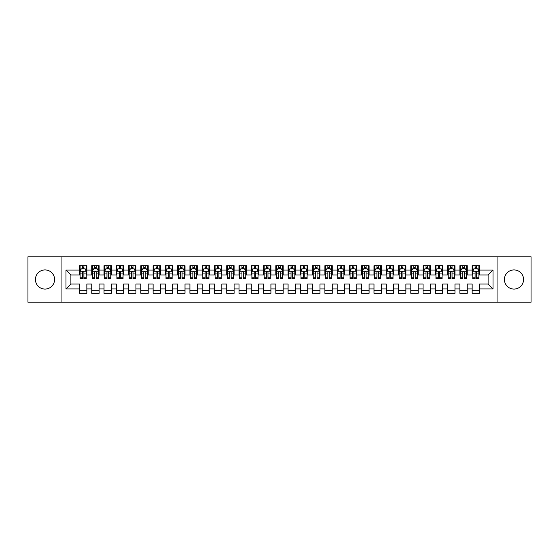 <?xml version="1.0" encoding="UTF-8"?>
<svg xmlns="http://www.w3.org/2000/svg" width="559" height="559" viewBox="0 0 559 559"><rect width="100%" height="100%" fill="white"/><g stroke="black" fill="none" stroke-linecap="round" stroke-linejoin="round"><path stroke-width="0.84" d="M513.994 269.927A9.573 9.573 0 0 0 504.421 279.5A9.573 9.573 0 0 0 513.994 289.073A9.573 9.573 0 0 0 523.566 279.5A9.573 9.573 0 0 0 513.994 269.927M45.006 269.927A9.573 9.573 0 0 0 35.434 279.5A9.573 9.573 0 0 0 45.006 289.073A9.573 9.573 0 0 0 54.579 279.5A9.573 9.573 0 0 0 45.006 269.927M497.063 302.202L531.05 302.202L531.05 256.798L497.063 256.798L497.063 302.202L61.937 302.202L61.937 256.798L27.95 256.798L27.95 302.202L61.937 302.202M497.063 256.798L61.937 256.798M65.99 288.947L65.99 270.053L79.49 270.053L79.49 274.958L70.895 274.958L70.895 284.042L65.99 288.947L79.49 288.947L79.49 293.307L86.848 293.307L86.848 288.947L91.76 288.947L91.76 293.307L99.118 293.307L99.118 288.947L104.03 288.947L104.03 293.307L111.388 293.307L111.388 288.947L116.3 288.947L116.3 293.307L123.665 293.307L123.665 288.947L128.57 288.947L128.57 293.307L135.935 293.307L135.935 288.947L140.84 288.947L140.84 293.307L148.205 293.307L148.205 288.947L153.11 288.947L153.11 293.307L160.475 293.307L160.475 288.947L165.38 288.947L165.38 293.307L172.745 293.307L172.745 288.947L177.65 288.947L177.65 293.307L185.015 293.307L185.015 288.947L189.92 288.947L189.92 293.307L197.285 293.307L197.285 288.947L202.197 288.947L202.197 293.307L209.555 293.307L209.555 288.947L214.467 288.947L214.467 293.307L221.825 293.307L221.825 288.947L226.737 288.947L226.737 293.307L234.095 293.307L234.095 288.947L239.007 288.947L239.007 293.307L246.372 293.307L246.372 288.947L251.277 288.947L251.277 293.307L258.642 293.307L258.642 288.947L263.548 288.947L263.548 293.307L270.912 293.307L270.912 288.947L275.818 288.947L275.818 293.307L283.182 293.307L283.182 288.947L288.088 288.947L288.088 293.307L295.452 293.307L295.452 288.947L300.358 288.947L300.358 293.307L307.723 293.307L307.723 288.947L312.628 288.947L312.628 293.307L319.993 293.307L319.993 288.947L324.905 288.947L324.905 293.307L332.263 293.307L332.263 288.947L337.175 288.947L337.175 293.307L344.533 293.307L344.533 288.947L349.445 288.947L349.445 293.307L356.803 293.307L356.803 288.947L361.715 288.947L361.715 293.307L369.08 293.307L369.08 288.947L373.985 288.947L373.985 293.307L381.35 293.307L381.35 288.947L386.255 288.947L386.255 293.307L393.62 293.307L393.62 288.947L398.525 288.947L398.525 293.307L405.89 293.307L405.89 288.947L410.795 288.947L410.795 293.307L418.16 293.307L418.16 288.947L423.065 288.947L423.065 293.307L430.43 293.307L430.43 288.947L435.335 288.947L435.335 293.307L442.7 293.307L442.7 288.947L447.612 288.947L447.612 293.307L454.97 293.307L454.97 288.947L459.882 288.947L459.882 293.307L467.24 293.307L467.24 288.947L472.152 288.947L472.152 293.307L479.51 293.307L479.51 284.042L488.105 284.042L488.105 274.958L479.51 274.958L479.51 270.053L493.01 270.053L493.01 288.947L479.51 288.947M479.51 270.053L479.51 265.693L472.152 265.693L472.152 270.053L467.24 270.053L467.24 265.693L459.882 265.693L459.882 270.053L454.97 270.053L454.97 265.693L447.612 265.693L447.612 270.053L442.7 270.053L442.7 265.693L435.335 265.693L435.335 270.053L430.43 270.053L430.43 265.693L423.065 265.693L423.065 270.053L418.16 270.053L418.16 265.693L410.795 265.693L410.795 270.053L405.89 270.053L405.89 265.693L398.525 265.693L398.525 270.053L393.62 270.053L393.62 265.693L386.255 265.693L386.255 270.053L381.35 270.053L381.35 265.693L373.985 265.693L373.985 270.053L369.08 270.053L369.08 265.693L361.715 265.693L361.715 270.053L356.803 270.053L356.803 265.693L349.445 265.693L349.445 270.053L344.533 270.053L344.533 265.693L337.175 265.693L337.175 270.053L332.263 270.053L332.263 265.693L324.905 265.693L324.905 270.053L319.993 270.053L319.993 265.693L312.628 265.693L312.628 270.053L307.723 270.053L307.723 265.693L300.358 265.693L300.358 270.053L295.452 270.053L295.452 265.693L288.088 265.693L288.088 270.053L283.182 270.053L283.182 265.693L275.818 265.693L275.818 270.053L270.912 270.053L270.912 265.693L263.548 265.693L263.548 270.053L258.642 270.053L258.642 265.693L251.277 265.693L251.277 270.053L246.372 270.053L246.372 265.693L239.007 265.693L239.007 270.053L234.095 270.053L234.095 265.693L226.737 265.693L226.737 270.053L221.825 270.053L221.825 265.693L214.467 265.693L214.467 270.053L209.555 270.053L209.555 265.693L202.197 265.693L202.197 270.053L197.285 270.053L197.285 265.693L189.92 265.693L189.92 270.053L185.015 270.053L185.015 265.693L177.65 265.693L177.65 270.053L172.745 270.053L172.745 265.693L165.38 265.693L165.38 270.053L160.475 270.053L160.475 265.693L153.11 265.693L153.11 270.053L148.205 270.053L148.205 265.693L140.84 265.693L140.84 270.053L135.935 270.053L135.935 265.693L128.57 265.693L128.57 270.053L123.665 270.053L123.665 265.693L116.3 265.693L116.3 270.053L111.388 270.053L111.388 265.693L104.03 265.693L104.03 270.053L99.118 270.053L99.118 265.693L91.76 265.693L91.76 270.053L86.848 270.053L86.848 265.693L79.49 265.693L79.49 270.053M467.24 288.947L467.24 284.042L472.152 284.042L472.152 288.947M493.01 270.053L488.105 274.958M454.97 288.947L454.97 284.042L459.882 284.042L459.882 288.947M472.152 270.053L472.152 274.958L467.24 274.958L467.24 270.053M442.7 288.947L442.7 284.042L447.612 284.042L447.612 288.947M459.882 270.053L459.882 274.958L454.97 274.958L454.97 270.053M430.43 288.947L430.43 284.042L435.335 284.042L435.335 288.947M447.612 270.053L447.612 274.958L442.7 274.958L442.7 270.053M418.16 288.947L418.16 284.042L423.065 284.042L423.065 288.947M435.335 270.053L435.335 274.958L430.43 274.958L430.43 270.053M405.89 288.947L405.89 284.042L410.795 284.042L410.795 288.947M423.065 270.053L423.065 274.958L418.16 274.958L418.16 270.053M393.62 288.947L393.62 284.042L398.525 284.042L398.525 288.947M410.795 270.053L410.795 274.958L405.89 274.958L405.89 270.053M381.35 288.947L381.35 284.042L386.255 284.042L386.255 288.947M398.525 270.053L398.525 274.958L393.62 274.958L393.62 270.053M369.08 288.947L369.08 284.042L373.985 284.042L373.985 288.947M386.255 270.053L386.255 274.958L381.35 274.958L381.35 270.053M356.803 288.947L356.803 284.042L361.715 284.042L361.715 288.947M373.985 270.053L373.985 274.958L369.08 274.958L369.08 270.053M344.533 288.947L344.533 284.042L349.445 284.042L349.445 288.947M361.715 270.053L361.715 274.958L356.803 274.958L356.803 270.053M332.263 288.947L332.263 284.042L337.175 284.042L337.175 288.947M349.445 270.053L349.445 274.958L344.533 274.958L344.533 270.053M319.993 288.947L319.993 284.042L324.905 284.042L324.905 288.947M337.175 270.053L337.175 274.958L332.263 274.958L332.263 270.053M307.723 288.947L307.723 284.042L312.628 284.042L312.628 288.947M324.905 270.053L324.905 274.958L319.993 274.958L319.993 270.053M295.452 288.947L295.452 284.042L300.358 284.042L300.358 288.947M312.628 270.053L312.628 274.958L307.723 274.958L307.723 270.053M283.182 288.947L283.182 284.042L288.088 284.042L288.088 288.947M300.358 270.053L300.358 274.958L295.452 274.958L295.452 270.053M270.912 288.947L270.912 284.042L275.818 284.042L275.818 288.947M288.088 270.053L288.088 274.958L283.182 274.958L283.182 270.053M258.642 288.947L258.642 284.042L263.548 284.042L263.548 288.947M275.818 270.053L275.818 274.958L270.912 274.958L270.912 270.053M246.372 288.947L246.372 284.042L251.277 284.042L251.277 288.947M263.548 270.053L263.548 274.958L258.642 274.958L258.642 270.053M234.095 288.947L234.095 284.042L239.007 284.042L239.007 288.947M251.277 270.053L251.277 274.958L246.372 274.958L246.372 270.053M221.825 288.947L221.825 284.042L226.737 284.042L226.737 288.947M239.007 270.053L239.007 274.958L234.095 274.958L234.095 270.053M209.555 288.947L209.555 284.042L214.467 284.042L214.467 288.947M226.737 270.053L226.737 274.958L221.825 274.958L221.825 270.053M197.285 288.947L197.285 284.042L202.197 284.042L202.197 288.947M214.467 270.053L214.467 274.958L209.555 274.958L209.555 270.053M185.015 288.947L185.015 284.042L189.92 284.042L189.92 288.947M202.197 270.053L202.197 274.958L197.285 274.958L197.285 270.053M172.745 288.947L172.745 284.042L177.65 284.042L177.65 288.947M189.92 270.053L189.92 274.958L185.015 274.958L185.015 270.053M160.475 288.947L160.475 284.042L165.38 284.042L165.38 288.947M177.65 270.053L177.65 274.958L172.745 274.958L172.745 270.053M148.205 288.947L148.205 284.042L153.11 284.042L153.11 288.947M165.38 270.053L165.38 274.958L160.475 274.958L160.475 270.053M135.935 288.947L135.935 284.042L140.84 284.042L140.84 288.947M153.11 270.053L153.11 274.958L148.205 274.958L148.205 270.053M123.665 288.947L123.665 284.042L128.57 284.042L128.57 288.947M140.84 270.053L140.84 274.958L135.935 274.958L135.935 270.053M111.388 288.947L111.388 284.042L116.3 284.042L116.3 288.947M128.57 270.053L128.57 274.958L123.665 274.958L123.665 270.053M99.118 288.947L99.118 284.042L104.03 284.042L104.03 288.947M116.3 270.053L116.3 274.958L111.388 274.958L111.388 270.053M86.848 288.947L86.848 284.042L91.76 284.042L91.76 288.947M104.03 270.053L104.03 274.958L99.118 274.958L99.118 270.053M70.895 284.042L79.49 284.042L79.49 288.947M91.76 270.053L91.76 274.958L86.848 274.958L86.848 270.053M472.152 268.76L472.767 268.76M478.902 268.76L479.51 268.76M459.882 268.76L460.49 268.76M466.625 268.76L467.24 268.76M447.612 268.76L448.22 268.76M454.355 268.76L454.97 268.76M435.335 268.76L435.95 268.76M442.085 268.76L442.7 268.76M423.065 268.76L423.68 268.76M429.815 268.76L430.43 268.76M410.795 268.76L411.41 268.76M417.545 268.76L418.16 268.76M398.525 268.76L399.14 268.76M405.275 268.76L405.89 268.76M386.255 268.76L386.87 268.76M393.005 268.76L393.62 268.76M373.985 268.76L374.6 268.76M380.735 268.76L381.35 268.76M361.715 268.76L362.33 268.76M368.465 268.76L369.08 268.76M349.445 268.76L350.06 268.76M356.195 268.76L356.803 268.76M337.175 268.76L337.783 268.76M343.925 268.76L344.533 268.76M324.905 268.76L325.513 268.76M331.648 268.76L332.263 268.76M312.628 268.76L313.243 268.76M319.378 268.76L319.993 268.76M300.358 268.76L300.973 268.76M307.108 268.76L307.723 268.76M288.088 268.76L288.703 268.76M294.838 268.76L295.452 268.76M275.818 268.76L276.432 268.76M282.568 268.76L283.182 268.76M263.548 268.76L264.162 268.76M270.297 268.76L270.912 268.76M251.277 268.76L251.892 268.76M258.027 268.76L258.642 268.76M239.007 268.76L239.622 268.76M245.757 268.76L246.372 268.76M226.737 268.76L227.352 268.76M233.487 268.76L234.095 268.76M214.467 268.76L215.075 268.76M221.217 268.76L221.825 268.76M202.197 268.76L202.805 268.76M208.94 268.76L209.555 268.76M189.92 268.76L190.535 268.76M196.67 268.76L197.285 268.76M177.65 268.76L178.265 268.76M184.4 268.76L185.015 268.76M165.38 268.76L165.995 268.76M172.13 268.76L172.745 268.76M153.11 268.76L153.725 268.76M159.86 268.76L160.475 268.76M140.84 268.76L141.455 268.76M147.59 268.76L148.205 268.76M128.57 268.76L129.185 268.76M135.32 268.76L135.935 268.76M116.3 268.76L116.915 268.76M123.05 268.76L123.665 268.76M104.03 268.76L104.645 268.76M110.78 268.76L111.388 268.76M91.76 268.76L92.375 268.76M98.51 268.76L99.118 268.76M79.49 268.76L80.098 268.76M86.233 268.76L86.848 268.76M79.49 290.24L86.848 290.24M91.76 290.24L99.118 290.24M104.03 290.24L111.388 290.24M116.3 290.24L123.665 290.24M128.57 290.24L135.935 290.24M140.84 290.24L148.205 290.24M153.11 290.24L160.475 290.24M165.38 290.24L172.745 290.24M177.65 290.24L185.015 290.24M189.92 290.24L197.285 290.24M202.197 290.24L209.555 290.24M214.467 290.24L221.825 290.24M226.737 290.24L234.095 290.24M239.007 290.24L246.372 290.24M251.277 290.24L258.642 290.24M263.548 290.24L270.912 290.24M275.818 290.24L283.182 290.24M288.088 290.24L295.452 290.24M300.358 290.24L307.723 290.24M312.628 290.24L319.993 290.24M324.905 290.24L332.263 290.24M337.175 290.24L344.533 290.24M349.445 290.24L356.803 290.24M361.715 290.24L369.08 290.24M373.985 290.24L381.35 290.24M386.255 290.24L393.62 290.24M398.525 290.24L405.89 290.24M410.795 290.24L418.16 290.24M423.065 290.24L430.43 290.24M435.335 290.24L442.7 290.24M447.612 290.24L454.97 290.24M459.882 290.24L467.24 290.24M472.152 290.24L479.51 290.24M65.99 270.053L70.895 274.958M488.105 284.042L493.01 288.947M83.906 267.293L82.432 267.293M86.233 277.222L83.906 277.222L83.906 278.766L86.233 278.766L86.233 271.276L85.01 268.823L81.328 268.823L80.098 271.276L80.098 278.766L82.432 278.766L82.432 277.222L80.098 277.222M80.098 271.276L80.098 265.693M86.233 271.276L86.233 265.693M82.432 268.823L82.432 265.693M83.906 265.693L83.906 268.823M83.906 277.222L83.906 272.198C83.417 271.255 82.921 271.255 82.432 272.198L82.432 277.222M83.906 268.76L82.432 268.76M96.176 267.293L94.702 267.293M98.51 277.222L96.176 277.222L96.176 278.766L98.51 278.766L98.51 271.276L97.28 268.823L93.598 268.823L92.375 271.276L92.375 278.766L94.702 278.766L94.702 277.222L92.375 277.222M92.375 271.276L92.375 265.693M98.51 271.276L98.51 265.693M94.702 268.823L94.702 265.693M96.176 265.693L96.176 268.823M96.176 277.222L96.176 272.198C95.687 271.255 95.198 271.255 94.702 272.198L94.702 277.222M96.176 268.76L94.702 268.76M108.446 267.293L106.972 267.293M110.78 277.222L108.446 277.222L108.446 278.766L110.78 278.766L110.78 271.276L109.55 268.823L105.868 268.823L104.645 271.276L104.645 278.766L106.972 278.766L106.972 277.222L104.645 277.222M104.645 271.276L104.645 265.693M110.78 271.276L110.78 265.693M106.972 268.823L106.972 265.693M108.446 265.693L108.446 268.823M108.446 277.222L108.446 272.198C107.957 271.255 107.468 271.255 106.972 272.198L106.972 277.222M108.446 268.76L106.972 268.76M120.716 267.293L119.242 267.293M123.05 277.222L120.716 277.222L120.716 278.766L123.05 278.766L123.05 271.276L121.82 268.823L118.138 268.823L116.915 271.276L116.915 278.766L119.242 278.766L119.242 277.222L116.915 277.222M116.915 271.276L116.915 265.693M123.05 271.276L123.05 265.693M119.242 268.823L119.242 265.693M120.716 265.693L120.716 268.823M120.716 277.222L120.716 272.198C120.227 271.255 119.738 271.255 119.242 272.198L119.242 277.222M120.716 268.76L119.242 268.76M132.986 267.293L131.512 267.293M135.32 277.222L132.986 277.222L132.986 278.766L135.32 278.766L135.32 271.276L134.09 268.823L130.408 268.823L129.185 271.276L129.185 278.766L131.512 278.766L131.512 277.222L129.185 277.222M129.185 271.276L129.185 265.693M135.32 271.276L135.32 265.693M131.512 268.823L131.512 265.693M132.986 265.693L132.986 268.823M132.986 277.222L132.986 272.198C132.497 271.255 132.008 271.255 131.512 272.198L131.512 277.222M132.986 268.76L131.512 268.76M145.256 267.293L143.789 267.293M147.59 277.222L145.256 277.222L145.256 278.766L147.59 278.766L147.59 271.276L146.36 268.823L142.685 268.823L141.455 271.276L141.455 278.766L143.789 278.766L143.789 277.222L141.455 277.222M141.455 271.276L141.455 265.693M147.59 271.276L147.59 265.693M143.789 268.823L143.789 265.693M145.256 265.693L145.256 268.823M145.256 277.222L145.256 272.198C144.767 271.255 144.278 271.255 143.789 272.198L143.789 277.222M145.256 268.76L143.789 268.76M157.526 267.293L156.059 267.293M159.86 277.222L157.526 277.222L157.526 278.766L159.86 278.766L159.86 271.276L158.63 268.823L154.955 268.823L153.725 271.276L153.725 278.766L156.059 278.766L156.059 277.222L153.725 277.222M153.725 271.276L153.725 265.693M159.86 271.276L159.86 265.693M156.059 268.823L156.059 265.693M157.526 265.693L157.526 268.823M157.526 277.222L157.526 272.198C157.037 271.255 156.548 271.255 156.059 272.198L156.059 277.222M157.526 268.76L156.059 268.76M169.796 267.293L168.329 267.293M172.13 277.222L169.796 277.222L169.796 278.766L172.13 278.766L172.13 271.276L170.907 268.823L167.225 268.823L165.995 271.276L165.995 278.766L168.329 278.766L168.329 277.222L165.995 277.222M165.995 271.276L165.995 265.693M172.13 271.276L172.13 265.693M168.329 268.823L168.329 265.693M169.796 265.693L169.796 268.823M169.796 277.222L169.796 272.198C169.307 271.255 168.818 271.255 168.329 272.198L168.329 277.222M169.796 268.76L168.329 268.76M182.073 267.293L180.599 267.293M184.4 277.222L182.073 277.222L182.073 278.766L184.4 278.766L184.4 271.276L183.177 268.823L179.495 268.823L178.265 271.276L178.265 278.766L180.599 278.766L180.599 277.222L178.265 277.222M178.265 271.276L178.265 265.693M184.4 271.276L184.4 265.693M180.599 268.823L180.599 265.693M182.073 265.693L182.073 268.823M182.073 277.222L182.073 272.198C181.577 271.255 181.088 271.255 180.599 272.198L180.599 277.222M182.073 268.76L180.599 268.76M194.343 267.293L192.869 267.293M196.67 277.222L194.343 277.222L194.343 278.766L196.67 278.766L196.67 271.276L195.447 268.823L191.765 268.823L190.535 271.276L190.535 278.766L192.869 278.766L192.869 277.222L190.535 277.222M190.535 271.276L190.535 265.693M196.67 271.276L196.67 265.693M192.869 268.823L192.869 265.693M194.343 265.693L194.343 268.823M194.343 277.222L194.343 272.198C193.854 271.255 193.358 271.255 192.869 272.198L192.869 277.222M194.343 268.76L192.869 268.76M206.613 267.293L205.139 267.293M208.94 277.222L206.613 277.222L206.613 278.766L208.94 278.766L208.94 271.276L207.717 268.823L204.035 268.823L202.805 271.276L202.805 278.766L205.139 278.766L205.139 277.222L202.805 277.222M202.805 271.276L202.805 265.693M208.94 271.276L208.94 265.693M205.139 268.823L205.139 265.693M206.613 265.693L206.613 268.823M206.613 277.222L206.613 272.198C206.124 271.255 205.628 271.255 205.139 272.198L205.139 277.222M206.613 268.76L205.139 268.76M218.883 267.293L217.409 267.293M221.217 277.222L218.883 277.222L218.883 278.766L221.217 278.766L221.217 271.276L219.987 268.823L216.305 268.823L215.075 271.276L215.075 278.766L217.409 278.766L217.409 277.222L215.075 277.222M215.075 271.276L215.075 265.693M221.217 271.276L221.217 265.693M217.409 268.823L217.409 265.693M218.883 265.693L218.883 268.823M218.883 277.222L218.883 272.198C218.394 271.255 217.898 271.255 217.409 272.198L217.409 277.222M218.883 268.76L217.409 268.76M231.153 267.293L229.679 267.293M233.487 277.222L231.153 277.222L231.153 278.766L233.487 278.766L233.487 271.276L232.258 268.823L228.575 268.823L227.352 271.276L227.352 278.766L229.679 278.766L229.679 277.222L227.352 277.222M227.352 271.276L227.352 265.693M233.487 271.276L233.487 265.693M229.679 268.823L229.679 265.693M231.153 265.693L231.153 268.823M231.153 277.222L231.153 272.198C230.664 271.255 230.175 271.255 229.679 272.198L229.679 277.222M231.153 268.76L229.679 268.76M243.424 267.293L241.949 267.293M245.757 277.222L243.424 277.222L243.424 278.766L245.757 278.766L245.757 271.276L244.528 268.823L240.845 268.823L239.622 271.276L239.622 278.766L241.949 278.766L241.949 277.222L239.622 277.222M239.622 271.276L239.622 265.693M245.757 271.276L245.757 265.693M241.949 268.823L241.949 265.693M243.424 265.693L243.424 268.823M243.424 277.222L243.424 272.198C242.934 271.255 242.445 271.255 241.949 272.198L241.949 277.222M243.424 268.76L241.949 268.76M255.694 267.293L254.219 267.293M258.027 277.222L255.694 277.222L255.694 278.766L258.027 278.766L258.027 271.276L256.798 268.823L253.115 268.823L251.892 271.276L251.892 278.766L254.219 278.766L254.219 277.222L251.892 277.222M251.892 271.276L251.892 265.693M258.027 271.276L258.027 265.693M254.219 268.823L254.219 265.693M255.694 265.693L255.694 268.823M255.694 277.222L255.694 272.198C255.204 271.255 254.715 271.255 254.219 272.198L254.219 277.222M255.694 268.76L254.219 268.76M267.964 267.293L266.496 267.293M270.297 277.222L267.964 277.222L267.964 278.766L270.297 278.766L270.297 271.276L269.068 268.823L265.385 268.823L264.162 271.276L264.162 278.766L266.496 278.766L266.496 277.222L264.162 277.222M264.162 271.276L264.162 265.693M270.297 271.276L270.297 265.693M266.496 268.823L266.496 265.693M267.964 265.693L267.964 268.823M267.964 277.222L267.964 272.198C267.475 271.255 266.985 271.255 266.496 272.198L266.496 277.222M267.964 268.76L266.496 268.76M280.234 267.293L278.766 267.293M282.568 277.222L280.234 277.222L280.234 278.766L282.568 278.766L282.568 271.276L281.338 268.823L277.662 268.823L276.432 271.276L276.432 278.766L278.766 278.766L278.766 277.222L276.432 277.222M276.432 271.276L276.432 265.693M282.568 271.276L282.568 265.693M278.766 268.823L278.766 265.693M280.234 265.693L280.234 268.823M280.234 277.222L280.234 272.198C279.745 271.255 279.255 271.255 278.766 272.198L278.766 277.222M280.234 268.76L278.766 268.76M292.504 267.293L291.036 267.293M294.838 277.222L292.504 277.222L292.504 278.766L294.838 278.766L294.838 271.276L293.615 268.823L289.932 268.823L288.703 271.276L288.703 278.766L291.036 278.766L291.036 277.222L288.703 277.222M288.703 271.276L288.703 265.693M294.838 271.276L294.838 265.693M291.036 268.823L291.036 265.693M292.504 265.693L292.504 268.823M292.504 277.222L292.504 272.198C292.015 271.255 291.525 271.255 291.036 272.198L291.036 277.222M292.504 268.76L291.036 268.76M304.781 267.293L303.306 267.293M307.108 277.222L304.781 277.222L304.781 278.766L307.108 278.766L307.108 271.276L305.885 268.823L302.202 268.823L300.973 271.276L300.973 278.766L303.306 278.766L303.306 277.222L300.973 277.222M300.973 271.276L300.973 265.693M307.108 271.276L307.108 265.693M303.306 268.823L303.306 265.693M304.781 265.693L304.781 268.823M304.781 277.222L304.781 272.198C304.285 271.255 303.796 271.255 303.306 272.198L303.306 277.222M304.781 268.76L303.306 268.76M317.051 267.293L315.576 267.293M319.378 277.222L317.051 277.222L317.051 278.766L319.378 278.766L319.378 271.276L318.155 268.823L314.472 268.823L313.243 271.276L313.243 278.766L315.576 278.766L315.576 277.222L313.243 277.222M313.243 271.276L313.243 265.693M319.378 271.276L319.378 265.693M315.576 268.823L315.576 265.693M317.051 265.693L317.051 268.823M317.051 277.222L317.051 272.198C316.562 271.255 316.066 271.255 315.576 272.198L315.576 277.222M317.051 268.76L315.576 268.76M329.321 267.293L327.847 267.293M331.648 277.222L329.321 277.222L329.321 278.766L331.648 278.766L331.648 271.276L330.425 268.823L326.742 268.823L325.513 271.276L325.513 278.766L327.847 278.766L327.847 277.222L325.513 277.222M325.513 271.276L325.513 265.693M331.648 271.276L331.648 265.693M327.847 268.823L327.847 265.693M329.321 265.693L329.321 268.823M329.321 277.222L329.321 272.198C328.832 271.255 328.336 271.255 327.847 272.198L327.847 277.222M329.321 268.76L327.847 268.76M341.591 267.293L340.117 267.293M343.925 277.222L341.591 277.222L341.591 278.766L343.925 278.766L343.925 271.276L342.695 268.823L339.013 268.823L337.783 271.276L337.783 278.766L340.117 278.766L340.117 277.222L337.783 277.222M337.783 271.276L337.783 265.693M343.925 271.276L343.925 265.693M340.117 268.823L340.117 265.693M341.591 265.693L341.591 268.823M341.591 277.222L341.591 272.198C341.102 271.255 340.606 271.255 340.117 272.198L340.117 277.222M341.591 268.76L340.117 268.76M353.861 267.293L352.387 267.293M356.195 277.222L353.861 277.222L353.861 278.766L356.195 278.766L356.195 271.276L354.965 268.823L351.283 268.823L350.06 271.276L350.06 278.766L352.387 278.766L352.387 277.222L350.06 277.222M350.06 271.276L350.06 265.693M356.195 271.276L356.195 265.693M352.387 268.823L352.387 265.693M353.861 265.693L353.861 268.823M353.861 277.222L353.861 272.198C353.372 271.255 352.883 271.255 352.387 272.198L352.387 277.222M353.861 268.76L352.387 268.76M366.131 267.293L364.657 267.293M368.465 277.222L366.131 277.222L366.131 278.766L368.465 278.766L368.465 271.276L367.235 268.823L363.553 268.823L362.33 271.276L362.33 278.766L364.657 278.766L364.657 277.222L362.33 277.222M362.33 271.276L362.33 265.693M368.465 271.276L368.465 265.693M364.657 268.823L364.657 265.693M366.131 265.693L366.131 268.823M366.131 277.222L366.131 272.198C365.642 271.255 365.153 271.255 364.657 272.198L364.657 277.222M366.131 268.76L364.657 268.76M378.401 267.293L376.927 267.293M380.735 277.222L378.401 277.222L378.401 278.766L380.735 278.766L380.735 271.276L379.505 268.823L375.823 268.823L374.6 271.276L374.6 278.766L376.927 278.766L376.927 277.222L374.6 277.222M374.6 271.276L374.6 265.693M380.735 271.276L380.735 265.693M376.927 268.823L376.927 265.693M378.401 265.693L378.401 268.823M378.401 277.222L378.401 272.198C377.912 271.255 377.423 271.255 376.927 272.198L376.927 277.222M378.401 268.76L376.927 268.76M390.671 267.293L389.204 267.293M393.005 277.222L390.671 277.222L390.671 278.766L393.005 278.766L393.005 271.276L391.775 268.823L388.093 268.823L386.87 271.276L386.87 278.766L389.204 278.766L389.204 277.222L386.87 277.222M386.87 271.276L386.87 265.693M393.005 271.276L393.005 265.693M389.204 268.823L389.204 265.693M390.671 265.693L390.671 268.823M390.671 277.222L390.671 272.198C390.182 271.255 389.693 271.255 389.204 272.198L389.204 277.222M390.671 268.76L389.204 268.76M402.941 267.293L401.474 267.293M405.275 277.222L402.941 277.222L402.941 278.766L405.275 278.766L405.275 271.276L404.045 268.823L400.37 268.823L399.14 271.276L399.14 278.766L401.474 278.766L401.474 277.222L399.14 277.222M399.14 271.276L399.14 265.693M405.275 271.276L405.275 265.693M401.474 268.823L401.474 265.693M402.941 265.693L402.941 268.823M402.941 277.222L402.941 272.198C402.452 271.255 401.963 271.255 401.474 272.198L401.474 277.222M402.941 268.76L401.474 268.76M415.211 267.293L413.744 267.293M417.545 277.222L415.211 277.222L415.211 278.766L417.545 278.766L417.545 271.276L416.315 268.823L412.64 268.823L411.41 271.276L411.41 278.766L413.744 278.766L413.744 277.222L411.41 277.222M411.41 271.276L411.41 265.693M417.545 271.276L417.545 265.693M413.744 268.823L413.744 265.693M415.211 265.693L415.211 268.823M415.211 277.222L415.211 272.198C414.722 271.255 414.233 271.255 413.744 272.198L413.744 277.222M415.211 268.76L413.744 268.76M427.488 267.293L426.014 267.293M429.815 277.222L427.488 277.222L427.488 278.766L429.815 278.766L429.815 271.276L428.592 268.823L424.91 268.823L423.68 271.276L423.68 278.766L426.014 278.766L426.014 277.222L423.68 277.222M423.68 271.276L423.68 265.693M429.815 271.276L429.815 265.693M426.014 268.823L426.014 265.693M427.488 265.693L427.488 268.823M427.488 277.222L427.488 272.198C426.992 271.255 426.503 271.255 426.014 272.198L426.014 277.222M427.488 268.76L426.014 268.76M439.758 267.293L438.284 267.293M442.085 277.222L439.758 277.222L439.758 278.766L442.085 278.766L442.085 271.276L440.862 268.823L437.18 268.823L435.95 271.276L435.95 278.766L438.284 278.766L438.284 277.222L435.95 277.222M435.95 271.276L435.95 265.693M442.085 271.276L442.085 265.693M438.284 268.823L438.284 265.693M439.758 265.693L439.758 268.823M439.758 277.222L439.758 272.198C439.262 271.255 438.773 271.255 438.284 272.198L438.284 277.222M439.758 268.76L438.284 268.76M452.028 267.293L450.554 267.293M454.355 277.222L452.028 277.222L452.028 278.766L454.355 278.766L454.355 271.276L453.132 268.823L449.45 268.823L448.22 271.276L448.22 278.766L450.554 278.766L450.554 277.222L448.22 277.222M448.22 271.276L448.22 265.693M454.355 271.276L454.355 265.693M450.554 268.823L450.554 265.693M452.028 265.693L452.028 268.823M452.028 277.222L452.028 272.198C451.539 271.255 451.043 271.255 450.554 272.198L450.554 277.222M452.028 268.76L450.554 268.76M464.298 267.293L462.824 267.293M466.625 277.222L464.298 277.222L464.298 278.766L466.625 278.766L466.625 271.276L465.402 268.823L461.72 268.823L460.49 271.276L460.49 278.766L462.824 278.766L462.824 277.222L460.49 277.222M460.49 271.276L460.49 265.693M466.625 271.276L466.625 265.693M462.824 268.823L462.824 265.693M464.298 265.693L464.298 268.823M464.298 277.222L464.298 272.198C463.809 271.255 463.313 271.255 462.824 272.198L462.824 277.222M464.298 268.76L462.824 268.76M476.568 267.293L475.094 267.293M478.902 277.222L476.568 277.222L476.568 278.766L478.902 278.766L478.902 271.276L477.672 268.823L473.99 268.823L472.767 271.276L472.767 278.766L475.094 278.766L475.094 277.222L472.767 277.222M472.767 271.276L472.767 265.693M478.902 271.276L478.902 265.693M475.094 268.823L475.094 265.693M476.568 265.693L476.568 268.823M476.568 277.222L476.568 272.198C476.079 271.255 475.59 271.255 475.094 272.198L475.094 277.222M476.568 268.76L475.094 268.76M86.205 271.22L80.133 271.22M80.098 268.97L81.251 268.97M85.08 268.97L86.233 268.97M82.432 273.938L80.098 273.938M86.233 273.938L83.906 273.938M83.906 268.068L82.432 268.068M98.475 271.22L92.403 271.22M92.375 268.97L93.528 268.97M97.35 268.97L98.51 268.97M94.702 273.938L92.375 273.938M98.51 273.938L96.176 273.938M96.176 268.068L94.702 268.068M110.745 271.22L104.673 271.22M104.645 268.97L105.798 268.97M109.627 268.97L110.78 268.97M106.972 273.938L104.645 273.938M110.78 273.938L108.446 273.938M108.446 268.068L106.972 268.068M123.015 271.22L116.943 271.22M116.915 268.97L118.068 268.97M121.897 268.97L123.05 268.97M119.242 273.938L116.915 273.938M123.05 273.938L120.716 273.938M120.716 268.068L119.242 268.068M135.285 271.22L129.213 271.22M129.185 268.97L130.338 268.97M134.167 268.97L135.32 268.97M131.512 273.938L129.185 273.938M135.32 273.938L132.986 273.938M132.986 268.068L131.512 268.068M147.562 271.22L141.483 271.22M141.455 268.97L142.608 268.97M146.437 268.97L147.59 268.97M143.789 273.938L141.455 273.938M147.59 273.938L145.256 273.938M145.256 268.068L143.789 268.068M159.832 271.22L153.753 271.22M153.725 268.97L154.878 268.97M158.707 268.97L159.86 268.97M156.059 273.938L153.725 273.938M159.86 273.938L157.526 273.938M157.526 268.068L156.059 268.068M172.102 271.22L166.023 271.22M165.995 268.97L167.148 268.97M170.977 268.97L172.13 268.97M168.329 273.938L165.995 273.938M172.13 273.938L169.796 273.938M169.796 268.068L168.329 268.068M184.372 271.22L178.3 271.22M178.265 268.97L179.418 268.97M183.247 268.97L184.4 268.97M180.599 273.938L178.265 273.938M184.4 273.938L182.073 273.938M182.073 268.068L180.599 268.068M196.642 271.22L190.57 271.22M190.535 268.97L191.688 268.97M195.517 268.97L196.67 268.97M192.869 273.938L190.535 273.938M196.67 273.938L194.343 273.938M194.343 268.068L192.869 268.068M208.912 271.22L202.84 271.22M202.805 268.97L203.958 268.97M207.787 268.97L208.94 268.97M205.139 273.938L202.805 273.938M208.94 273.938L206.613 273.938M206.613 268.068L205.139 268.068M221.182 271.22L215.11 271.22M215.075 268.97L216.235 268.97M220.057 268.97L221.217 268.97M217.409 273.938L215.075 273.938M221.217 273.938L218.883 273.938M218.883 268.068L217.409 268.068M233.452 271.22L227.38 271.22M227.352 268.97L228.505 268.97M232.334 268.97L233.487 268.97M229.679 273.938L227.352 273.938M233.487 273.938L231.153 273.938M231.153 268.068L229.679 268.068M245.722 271.22L239.65 271.22M239.622 268.97L240.775 268.97M244.604 268.97L245.757 268.97M241.949 273.938L239.622 273.938M245.757 273.938L243.424 273.938M243.424 268.068L241.949 268.068M257.992 271.22L251.92 271.22M251.892 268.97L253.045 268.97M256.874 268.97L258.027 268.97M254.219 273.938L251.892 273.938M258.027 273.938L255.694 273.938M255.694 268.068L254.219 268.068M270.27 271.22L264.19 271.22M264.162 268.97L265.315 268.97M269.145 268.97L270.297 268.97M266.496 273.938L264.162 273.938M270.297 273.938L267.964 273.938M267.964 268.068L266.496 268.068M282.54 271.22L276.46 271.22M276.432 268.97L277.585 268.97M281.415 268.97L282.568 268.97M278.766 273.938L276.432 273.938M282.568 273.938L280.234 273.938M280.234 268.068L278.766 268.068M294.81 271.22L288.73 271.22M288.703 268.97L289.855 268.97M293.685 268.97L294.838 268.97M291.036 273.938L288.703 273.938M294.838 273.938L292.504 273.938M292.504 268.068L291.036 268.068M307.08 271.22L301.008 271.22M300.973 268.97L302.126 268.97M305.955 268.97L307.108 268.97M303.306 273.938L300.973 273.938M307.108 273.938L304.781 273.938M304.781 268.068L303.306 268.068M319.35 271.22L313.278 271.22M313.243 268.97L314.396 268.97M318.225 268.97L319.378 268.97M315.576 273.938L313.243 273.938M319.378 273.938L317.051 273.938M317.051 268.068L315.576 268.068M331.62 271.22L325.548 271.22M325.513 268.97L326.666 268.97M330.495 268.97L331.648 268.97M327.847 273.938L325.513 273.938M331.648 273.938L329.321 273.938M329.321 268.068L327.847 268.068M343.89 271.22L337.818 271.22M337.783 268.97L338.943 268.97M342.765 268.97L343.925 268.97M340.117 273.938L337.783 273.938M343.925 273.938L341.591 273.938M341.591 268.068L340.117 268.068M356.16 271.22L350.088 271.22M350.06 268.97L351.213 268.97M355.042 268.97L356.195 268.97M352.387 273.938L350.06 273.938M356.195 273.938L353.861 273.938M353.861 268.068L352.387 268.068M368.43 271.22L362.358 271.22M362.33 268.97L363.483 268.97M367.312 268.97L368.465 268.97M364.657 273.938L362.33 273.938M368.465 273.938L366.131 273.938M366.131 268.068L364.657 268.068M380.7 271.22L374.628 271.22M374.6 268.97L375.753 268.97M379.582 268.97L380.735 268.97M376.927 273.938L374.6 273.938M380.735 273.938L378.401 273.938M378.401 268.068L376.927 268.068M392.977 271.22L386.898 271.22M386.87 268.97L388.023 268.97M391.852 268.97L393.005 268.97M389.204 273.938L386.87 273.938M393.005 273.938L390.671 273.938M390.671 268.068L389.204 268.068M405.247 271.22L399.168 271.22M399.14 268.97L400.293 268.97M404.122 268.97L405.275 268.97M401.474 273.938L399.14 273.938M405.275 273.938L402.941 273.938M402.941 268.068L401.474 268.068M417.517 271.22L411.438 271.22M411.41 268.97L412.563 268.97M416.392 268.97L417.545 268.97M413.744 273.938L411.41 273.938M417.545 273.938L415.211 273.938M415.211 268.068L413.744 268.068M429.787 271.22L423.715 271.22M423.68 268.97L424.833 268.97M428.662 268.97L429.815 268.97M426.014 273.938L423.68 273.938M429.815 273.938L427.488 273.938M427.488 268.068L426.014 268.068M442.057 271.22L435.985 271.22M435.95 268.97L437.103 268.97M440.932 268.97L442.085 268.97M438.284 273.938L435.95 273.938M442.085 273.938L439.758 273.938M439.758 268.068L438.284 268.068M454.327 271.22L448.255 271.22M448.22 268.97L449.373 268.97M453.202 268.97L454.355 268.97M450.554 273.938L448.22 273.938M454.355 273.938L452.028 273.938M452.028 268.068L450.554 268.068M466.597 271.22L460.525 271.22M460.49 268.97L461.65 268.97M465.472 268.97L466.625 268.97M462.824 273.938L460.49 273.938M466.625 273.938L464.298 273.938M464.298 268.068L462.824 268.068M478.867 271.22L472.795 271.22M472.767 268.97L473.92 268.97M477.749 268.97L478.902 268.97M475.094 273.938L472.767 273.938M478.902 273.938L476.568 273.938M476.568 268.068L475.094 268.068"/></g></svg>
